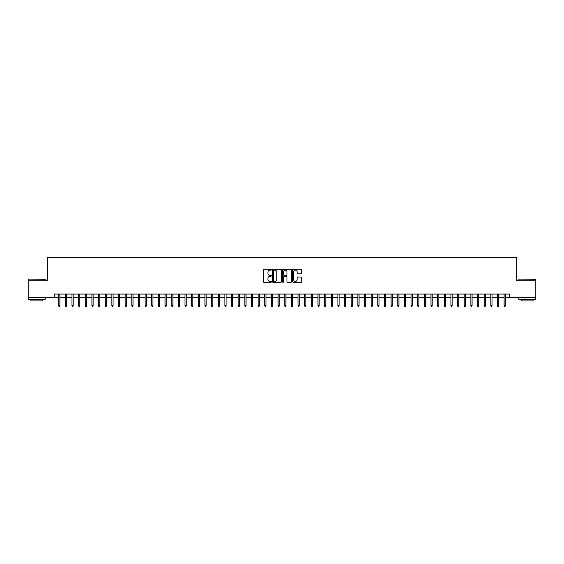 <?xml version="1.0" encoding="UTF-8"?>
<svg xmlns="http://www.w3.org/2000/svg" width="564" height="564" viewBox="0 0 564 564"><rect width="100%" height="100%" fill="white"/><g stroke="black" fill="none" stroke-linecap="round" stroke-linejoin="round"><path stroke-width="0.85" d="M271.362 269.712A0.458 0.458 0 0 0 270.903 269.261L263.973 269.261A0.656 0.656 0 0 0 263.317 269.909L263.317 281.655A0.656 0.656 0 0 0 263.973 282.31L270.903 282.31A0.458 0.458 0 0 0 271.362 281.852A0.458 0.458 0 0 0 270.903 281.394L270.008 281.394A2.087 2.087 0 0 1 267.921 279.307L267.921 278.327A2.087 2.087 0 0 1 270.008 276.24L270.903 276.24A0.458 0.458 0 0 0 271.362 275.782A0.458 0.458 0 0 0 270.903 275.324L270.008 275.324A2.087 2.087 0 0 1 267.921 273.237L267.921 272.257A2.087 2.087 0 0 1 270.008 270.17L270.903 270.17A0.458 0.458 0 0 0 271.362 269.712M301.07 273.857A0.656 0.656 0 0 0 301.726 273.209L301.726 269.909A0.656 0.656 0 0 0 301.07 269.261L293.372 269.261A0.656 0.656 0 0 0 292.716 269.909L292.716 281.655A0.656 0.656 0 0 0 293.372 282.31L301.07 282.31A0.656 0.656 0 0 0 301.726 281.655L301.726 277.678A0.656 0.656 0 0 0 301.07 277.023L297.778 277.023A0.656 0.656 0 0 0 297.122 277.678L297.122 279.652A1.748 1.748 0 0 1 295.381 281.394A1.748 1.748 0 0 1 293.632 279.652L293.632 271.918A1.748 1.748 0 0 1 295.381 270.17A1.748 1.748 0 0 1 297.122 271.918L297.122 273.209A0.656 0.656 0 0 0 297.778 273.857L301.07 273.857M54.292 297.39L28.2 297.39L28.2 280.773L47.313 280.773L47.313 257.501L516.687 257.501L516.687 280.773L535.8 280.773L535.8 297.39L509.708 297.39L509.708 294.07L54.292 294.07L54.292 297.39L58.684 297.39M281.429 269.909A0.656 0.656 0 0 0 280.773 269.261L273.075 269.261A0.656 0.656 0 0 0 272.426 269.909L272.426 281.655A0.656 0.656 0 0 0 273.075 282.31L280.773 282.31A0.656 0.656 0 0 0 281.429 281.655L281.429 269.909M283.227 269.261L290.925 269.261A0.656 0.656 0 0 1 291.574 269.909L291.574 281.655A0.656 0.656 0 0 1 290.925 282.31L287.626 282.31A0.656 0.656 0 0 1 286.977 281.655L286.977 276.896A0.656 0.656 0 0 0 286.322 276.24L284.136 276.24A0.656 0.656 0 0 0 283.488 276.896L283.488 281.852A0.458 0.458 0 0 1 283.029 282.31A0.458 0.458 0 0 1 282.571 281.852L282.571 269.909A0.656 0.656 0 0 1 283.227 269.261M59.883 297.39L65.332 297.39M66.531 297.39L71.98 297.39M73.179 297.39L78.629 297.39M79.827 297.39L85.277 297.39M86.475 297.39L91.925 297.39M93.123 297.39L98.573 297.39M99.772 297.39L105.221 297.39M106.42 297.39L111.869 297.39M113.068 297.39L118.518 297.39M119.716 297.39L125.166 297.39M126.364 297.39L131.814 297.39M133.012 297.39L138.462 297.39M139.66 297.39L145.11 297.39M146.309 297.39L151.758 297.39M152.957 297.39L158.406 297.39M159.605 297.39L165.055 297.39M166.253 297.39L171.703 297.39M172.901 297.39L178.351 297.39M179.549 297.39L184.999 297.39M186.198 297.39L191.647 297.39M192.846 297.39L198.295 297.39M199.494 297.39L204.943 297.39M206.142 297.39L211.592 297.39M212.79 297.39L218.24 297.39M219.438 297.39L224.888 297.39M226.086 297.39L231.536 297.39M232.735 297.39L238.184 297.39M239.383 297.39L244.832 297.39M246.031 297.39L251.488 297.39M252.679 297.39L258.136 297.39M259.327 297.39L264.784 297.39M265.975 297.39L271.432 297.39M272.623 297.39L278.08 297.39M279.272 297.39L284.728 297.39M285.92 297.39L291.376 297.39M292.568 297.39L298.025 297.39M299.216 297.39L304.673 297.39M305.864 297.39L311.321 297.39M312.512 297.39L317.969 297.39M319.168 297.39L324.617 297.39M325.816 297.39L331.265 297.39M332.464 297.39L337.914 297.39M339.112 297.39L344.562 297.39M345.76 297.39L351.21 297.39M352.408 297.39L357.858 297.39M359.056 297.39L364.506 297.39M365.705 297.39L371.154 297.39M372.353 297.39L377.802 297.39M379.001 297.39L384.451 297.39M385.649 297.39L391.099 297.39M392.297 297.39L397.747 297.39M398.945 297.39L404.395 297.39M405.594 297.39L411.043 297.39M412.242 297.39L417.691 297.39M418.89 297.39L424.339 297.39M425.538 297.39L430.988 297.39M432.186 297.39L437.636 297.39M438.834 297.39L444.284 297.39M445.482 297.39L450.932 297.39M452.131 297.39L457.58 297.39M458.779 297.39L464.228 297.39M465.427 297.39L470.877 297.39M472.075 297.39L477.525 297.39M478.723 297.39L484.173 297.39M485.371 297.39L490.821 297.39M492.019 297.39L497.469 297.39M498.668 297.39L504.117 297.39M505.316 297.39L509.708 297.39M273.794 270.17A0.458 0.458 0 0 0 273.336 270.628L273.336 280.942A0.458 0.458 0 0 0 273.794 281.394L274.738 281.394A2.087 2.087 0 0 0 276.825 279.307L276.825 272.257A2.087 2.087 0 0 0 274.738 270.17L273.794 270.17M286.977 271.947A1.748 1.748 0 0 0 285.229 270.205A1.748 1.748 0 0 0 283.488 271.947L283.488 274.675A0.656 0.656 0 0 0 284.136 275.324L286.322 275.324A0.656 0.656 0 0 0 286.977 274.675L286.977 271.947M58.684 305.632L58.945 306.499L59.615 306.499L59.883 305.632L58.684 305.632L58.684 294.07M59.883 305.632L59.883 294.07M28.729 279.109L45.155 279.307L28.729 279.109M36.843 299.385L28.531 299.385L28.531 297.721L45.155 297.721L45.155 299.385L36.843 299.385M42.829 299.385L42.829 300.915L30.858 300.915L30.858 299.385M519.049 279.109L535.469 279.307L519.049 279.109M527.157 299.385L518.845 299.385L518.845 297.721L535.469 297.721L535.469 299.385L527.157 299.385M533.142 299.385L533.142 300.915L521.171 300.915L521.171 299.385M65.332 305.632L65.6 306.499L66.263 306.499L66.531 305.632L65.332 305.632L65.332 294.07M66.531 305.632L66.531 294.07M71.98 305.632L72.248 306.499L72.911 306.499L73.179 305.632L71.98 305.632L71.98 294.07M73.179 305.632L73.179 294.07M78.629 305.632L78.897 306.499L79.559 306.499L79.827 305.632L78.629 305.632L78.629 294.07M79.827 305.632L79.827 294.07M85.277 305.632L85.545 306.499L86.207 306.499L86.475 305.632L85.277 305.632L85.277 294.07M86.475 305.632L86.475 294.07M91.925 305.632L92.193 306.499L92.856 306.499L93.123 305.632L91.925 305.632L91.925 294.07M93.123 305.632L93.123 294.07M98.573 305.632L98.841 306.499L99.504 306.499L99.772 305.632L98.573 305.632L98.573 294.07M99.772 305.632L99.772 294.07M105.221 305.632L105.489 306.499L106.152 306.499L106.42 305.632L105.221 305.632L105.221 294.07M106.42 305.632L106.42 294.07M111.869 305.632L112.137 306.499L112.8 306.499L113.068 305.632L111.869 305.632L111.869 294.07M113.068 305.632L113.068 294.07M118.518 305.632L118.785 306.499L119.448 306.499L119.716 305.632L118.518 305.632L118.518 294.07M119.716 305.632L119.716 294.07M125.166 305.632L125.434 306.499L126.096 306.499L126.364 305.632L125.166 305.632L125.166 294.07M126.364 305.632L126.364 294.07M131.814 305.632L132.082 306.499L132.744 306.499L133.012 305.632L131.814 305.632L131.814 294.07M133.012 305.632L133.012 294.07M138.462 305.632L138.73 306.499L139.393 306.499L139.66 305.632L138.462 305.632L138.462 294.07M139.66 305.632L139.66 294.07M145.11 305.632L145.378 306.499L146.041 306.499L146.309 305.632L145.11 305.632L145.11 294.07M146.309 305.632L146.309 294.07M151.758 305.632L152.026 306.499L152.689 306.499L152.957 305.632L151.758 305.632L151.758 294.07M152.957 305.632L152.957 294.07M158.406 305.632L158.674 306.499L159.337 306.499L159.605 305.632L158.406 305.632L158.406 294.07M159.605 305.632L159.605 294.07M165.055 305.632L165.322 306.499L165.985 306.499L166.253 305.632L165.055 305.632L165.055 294.07M166.253 305.632L166.253 294.07M171.703 305.632L171.971 306.499L172.633 306.499L172.901 305.632L171.703 305.632L171.703 294.07M172.901 305.632L172.901 294.07M178.351 305.632L178.619 306.499L179.281 306.499L179.549 305.632L178.351 305.632L178.351 294.07M179.549 305.632L179.549 294.07M184.999 305.632L185.267 306.499L185.93 306.499L186.198 305.632L184.999 305.632L184.999 294.07M186.198 305.632L186.198 294.07M191.647 305.632L191.915 306.499L192.578 306.499L192.846 305.632L191.647 305.632L191.647 294.07M192.846 305.632L192.846 294.07M198.295 305.632L198.563 306.499L199.226 306.499L199.494 305.632L198.295 305.632L198.295 294.07M199.494 305.632L199.494 294.07M204.943 305.632L205.211 306.499L205.874 306.499L206.142 305.632L204.943 305.632L204.943 294.07M206.142 305.632L206.142 294.07M211.592 305.632L211.86 306.499L212.522 306.499L212.79 305.632L211.592 305.632L211.592 294.07M212.79 305.632L212.79 294.07M218.24 305.632L218.508 306.499L219.17 306.499L219.438 305.632L218.24 305.632L218.24 294.07M219.438 305.632L219.438 294.07M224.888 305.632L225.156 306.499L225.819 306.499L226.086 305.632L224.888 305.632L224.888 294.07M226.086 305.632L226.086 294.07M231.536 305.632L231.804 306.499L232.467 306.499L232.735 305.632L231.536 305.632L231.536 294.07M232.735 305.632L232.735 294.07M238.184 305.632L238.452 306.499L239.115 306.499L239.383 305.632L238.184 305.632L238.184 294.07M239.383 305.632L239.383 294.07M244.832 305.632L245.1 306.499L245.77 306.499L246.031 305.632L244.832 305.632L244.832 294.07M246.031 305.632L246.031 294.07M251.488 305.632L251.748 306.499L252.418 306.499L252.679 305.632L251.488 305.632L251.488 294.07M252.679 305.632L252.679 294.07M258.136 305.632L258.397 306.499L259.066 306.499L259.327 305.632L258.136 305.632L258.136 294.07M259.327 305.632L259.327 294.07M264.784 305.632L265.045 306.499L265.714 306.499L265.975 305.632L264.784 305.632L264.784 294.07M265.975 305.632L265.975 294.07M271.432 305.632L271.693 306.499L272.363 306.499L272.623 305.632L271.432 305.632L271.432 294.07M272.623 305.632L272.623 294.07M278.08 305.632L278.341 306.499L279.011 306.499L279.272 305.632L278.08 305.632L278.08 294.07M279.272 305.632L279.272 294.07M284.728 305.632L284.989 306.499L285.659 306.499L285.92 305.632L284.728 305.632L284.728 294.07M285.92 305.632L285.92 294.07M291.376 305.632L291.637 306.499L292.307 306.499L292.568 305.632L291.376 305.632L291.376 294.07M292.568 305.632L292.568 294.07M298.025 305.632L298.286 306.499L298.955 306.499L299.216 305.632L298.025 305.632L298.025 294.07M299.216 305.632L299.216 294.07M304.673 305.632L304.934 306.499L305.603 306.499L305.864 305.632L304.673 305.632L304.673 294.07M305.864 305.632L305.864 294.07M311.321 305.632L311.582 306.499L312.252 306.499L312.512 305.632L311.321 305.632L311.321 294.07M312.512 305.632L312.512 294.07M317.969 305.632L318.23 306.499L318.9 306.499L319.168 305.632L317.969 305.632L317.969 294.07M319.168 305.632L319.168 294.07M324.617 305.632L324.885 306.499L325.548 306.499L325.816 305.632L324.617 305.632L324.617 294.07M325.816 305.632L325.816 294.07M331.265 305.632L331.533 306.499L332.196 306.499L332.464 305.632L331.265 305.632L331.265 294.07M332.464 305.632L332.464 294.07M337.914 305.632L338.181 306.499L338.844 306.499L339.112 305.632L337.914 305.632L337.914 294.07M339.112 305.632L339.112 294.07M344.562 305.632L344.83 306.499L345.492 306.499L345.76 305.632L344.562 305.632L344.562 294.07M345.76 305.632L345.76 294.07M351.21 305.632L351.478 306.499L352.14 306.499L352.408 305.632L351.21 305.632L351.21 294.07M352.408 305.632L352.408 294.07M357.858 305.632L358.126 306.499L358.789 306.499L359.056 305.632L357.858 305.632L357.858 294.07M359.056 305.632L359.056 294.07M364.506 305.632L364.774 306.499L365.437 306.499L365.705 305.632L364.506 305.632L364.506 294.07M365.705 305.632L365.705 294.07M371.154 305.632L371.422 306.499L372.085 306.499L372.353 305.632L371.154 305.632L371.154 294.07M372.353 305.632L372.353 294.07M377.802 305.632L378.07 306.499L378.733 306.499L379.001 305.632L377.802 305.632L377.802 294.07M379.001 305.632L379.001 294.07M384.451 305.632L384.719 306.499L385.381 306.499L385.649 305.632L384.451 305.632L384.451 294.07M385.649 305.632L385.649 294.07M391.099 305.632L391.367 306.499L392.029 306.499L392.297 305.632L391.099 305.632L391.099 294.07M392.297 305.632L392.297 294.07M397.747 305.632L398.015 306.499L398.677 306.499L398.945 305.632L397.747 305.632L397.747 294.07M398.945 305.632L398.945 294.07M404.395 305.632L404.663 306.499L405.326 306.499L405.594 305.632L404.395 305.632L404.395 294.07M405.594 305.632L405.594 294.07M411.043 305.632L411.311 306.499L411.974 306.499L412.242 305.632L411.043 305.632L411.043 294.07M412.242 305.632L412.242 294.07M417.691 305.632L417.959 306.499L418.622 306.499L418.89 305.632L417.691 305.632L417.691 294.07M418.89 305.632L418.89 294.07M424.339 305.632L424.607 306.499L425.27 306.499L425.538 305.632L424.339 305.632L424.339 294.07M425.538 305.632L425.538 294.07M430.988 305.632L431.256 306.499L431.918 306.499L432.186 305.632L430.988 305.632L430.988 294.07M432.186 305.632L432.186 294.07M437.636 305.632L437.904 306.499L438.566 306.499L438.834 305.632L437.636 305.632L437.636 294.07M438.834 305.632L438.834 294.07M444.284 305.632L444.552 306.499L445.215 306.499L445.482 305.632L444.284 305.632L444.284 294.07M445.482 305.632L445.482 294.07M450.932 305.632L451.2 306.499L451.863 306.499L452.131 305.632L450.932 305.632L450.932 294.07M452.131 305.632L452.131 294.07M457.58 305.632L457.848 306.499L458.511 306.499L458.779 305.632L457.58 305.632L457.58 294.07M458.779 305.632L458.779 294.07M464.228 305.632L464.496 306.499L465.159 306.499L465.427 305.632L464.228 305.632L464.228 294.07M465.427 305.632L465.427 294.07M470.877 305.632L471.144 306.499L471.807 306.499L472.075 305.632L470.877 305.632L470.877 294.07M472.075 305.632L472.075 294.07M477.525 305.632L477.793 306.499L478.455 306.499L478.723 305.632L477.525 305.632L477.525 294.07M478.723 305.632L478.723 294.07M484.173 305.632L484.441 306.499L485.103 306.499L485.371 305.632L484.173 305.632L484.173 294.07M485.371 305.632L485.371 294.07M490.821 305.632L491.089 306.499L491.752 306.499L492.019 305.632L490.821 305.632L490.821 294.07M492.019 305.632L492.019 294.07M497.469 305.632L497.737 306.499L498.4 306.499L498.668 305.632L497.469 305.632L497.469 294.07M498.668 305.632L498.668 294.07M504.117 305.632L504.385 306.499L505.055 306.499L505.316 305.632L504.117 305.632L504.117 294.07M505.316 305.632L505.316 294.07M28.531 280.773L28.531 279.307M45.155 280.773L45.155 279.307M518.845 280.773L518.845 279.307M535.469 280.773L535.469 279.307"/></g></svg>
